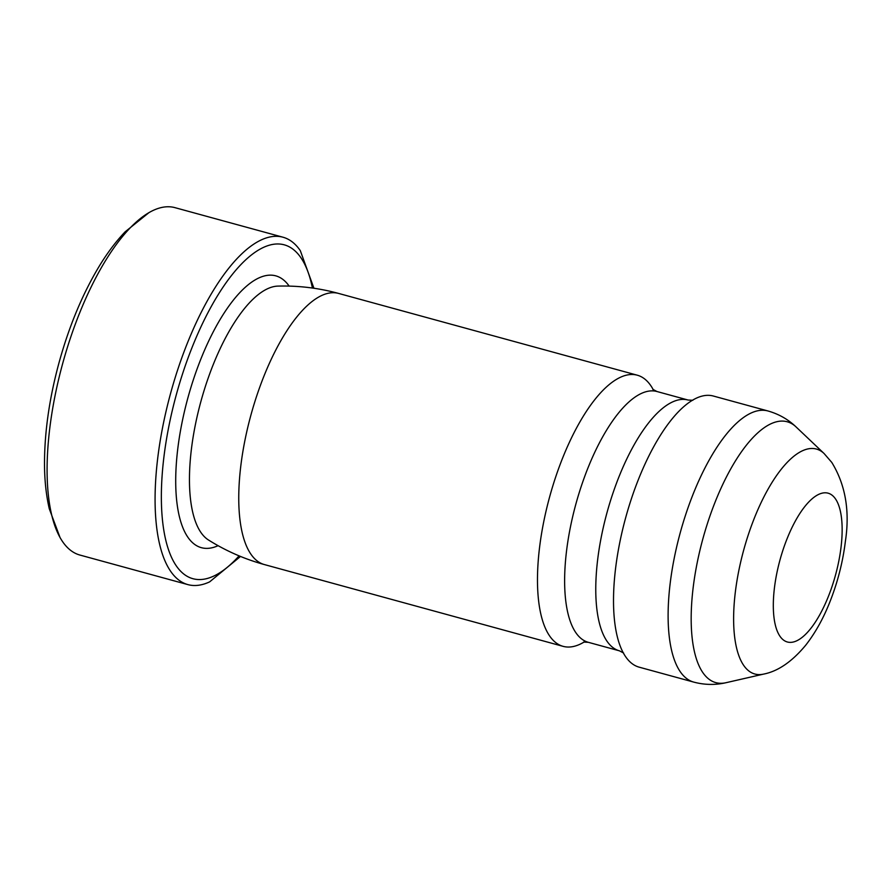 <?xml version="1.0" encoding="UTF-8"?>
<svg xmlns="http://www.w3.org/2000/svg" width="890" height="890" viewBox="0 0 890 890"><rect width="100%" height="100%" fill="white"/><g stroke="black" fill="none" stroke-linecap="round" stroke-linejoin="round"><path stroke-width="1.33" d="M584.218 641.968A140.553 52.432 -74.7 0 1 563.081 646.34A140.553 52.432 -74.7 0 1 549.942 636.406A140.553 52.432 -74.7 0 1 555.649 477.084A140.553 52.432 -74.7 0 1 637.307 375.202A140.553 52.432 -74.7 0 1 650.445 385.136A140.553 52.432 -74.7 0 1 653.271 389.742M639.12 667.155A140.553 52.432 -74.7 0 1 625.993 657.221A140.553 52.432 -74.7 0 1 621.643 649.544A140.553 52.432 -74.7 0 1 625.659 517.746A140.553 52.432 -74.7 0 1 689.338 402.28A140.553 52.432 -74.7 0 1 713.346 396.028L767.948 410.969A140.553 52.432 -74.7 0 0 686.279 512.851A140.553 52.432 -74.7 0 0 680.583 672.173A140.553 52.432 -74.7 0 0 693.722 682.096L639.12 667.155M240.5 556.45L209.639 581.871A180.08 67.184 -74.7 0 1 187.879 584.608A180.08 67.184 -74.7 0 1 171.058 571.881A180.08 67.184 -74.7 0 1 178.356 367.759A180.08 67.184 -74.7 0 1 282.987 237.218A180.08 67.184 -74.7 0 1 299.819 249.945A180.08 67.184 -74.7 0 1 300.308 250.657L313.925 288.249M187.879 584.608L79.9 555.048A180.08 67.184 -74.7 0 1 63.068 542.322A180.08 67.184 -74.7 0 1 60.008 537.46A180.08 67.184 -74.7 0 1 62.656 363.609A180.08 67.184 -74.7 0 1 148.93 212.654A180.08 67.184 -74.7 0 1 174.996 207.659L282.987 237.218M218.083 545.681A140.909 52.566 -74.7 0 1 188.202 537.716A140.909 52.566 -74.7 0 1 200.94 358.859A140.909 52.566 -74.7 0 1 288.961 285.824A140.909 52.566 -74.7 0 1 289.15 286.102M201.207 532.888A132.443 49.406 -74.7 0 1 204.299 389.82A132.443 49.406 -74.7 0 1 277.947 286.102C298.506 285.568 318.72 288.004 338.578 293.422A140.553 52.432 -74.7 0 0 256.921 395.305A140.553 52.432 -74.7 0 0 251.225 554.626A140.553 52.432 -74.7 0 0 264.352 564.56C244.505 559.098 225.86 550.91 208.449 539.974A132.443 49.406 -74.7 0 1 201.207 532.888M692.854 400.278L688.115 400.044A130.007 48.505 -74.7 0 0 612.576 494.284A130.007 48.505 -74.7 0 0 607.303 641.657A130.007 48.505 -74.7 0 0 619.451 650.835L588.323 642.313A130.007 48.505 -74.7 0 1 576.164 633.135A130.007 48.505 -74.7 0 1 581.437 485.762A130.007 48.505 -74.7 0 1 656.976 391.522L652.782 389.308M763.687 674.086C778.038 671.271 792.044 661.648 805.684 645.239C815.585 632.556 823.884 617.527 830.593 600.127C837.991 580.97 842.919 561.39 845.378 541.398C850.006 511.049 845.478 484.727 831.783 462.422L824.073 453.511A116.612 43.499 -74.7 0 0 752.484 522.942A116.612 43.499 -74.7 0 0 743.962 665.776A116.612 43.499 -74.7 0 0 763.687 674.086L726.04 682.697A135.224 50.441 -74.7 0 1 703.167 673.062A135.224 50.441 -74.7 0 1 713.046 507.434A135.224 50.441 -74.7 0 1 796.06 426.922C788.106 419.335 778.728 414.017 767.948 410.969M835.31 498.645A77.13 28.769 -74.7 0 1 828.334 596.556A77.13 28.769 -74.7 0 1 780.152 636.528A77.13 28.769 -74.7 0 1 787.127 538.617A77.13 28.769 -74.7 0 1 835.31 498.645M239.087 555.861A173.061 64.558 -74.7 0 1 176.71 566.463A173.061 64.558 -74.7 0 1 192.34 346.789A173.061 64.558 -74.7 0 1 300.453 257.088A173.061 64.558 -74.7 0 1 312.412 288.037M563.081 646.34L264.352 564.56M588.323 642.313L583.584 642.079M619.451 650.835L623.645 653.049M726.04 682.697C715.326 685.167 704.557 684.966 693.722 682.096M824.073 453.511L796.06 426.922M688.115 400.044L656.976 391.522M637.307 375.202L338.578 293.422M60.008 537.46L49.284 508.791C46.102 495.007 44.511 479.832 44.5 463.301C44.578 431.383 49.473 397.663 59.185 362.119C68.986 326.686 81.991 295.302 98.178 267.968C106.511 253.984 115.489 241.946 125.112 231.845L148.93 212.654"/></g></svg>
